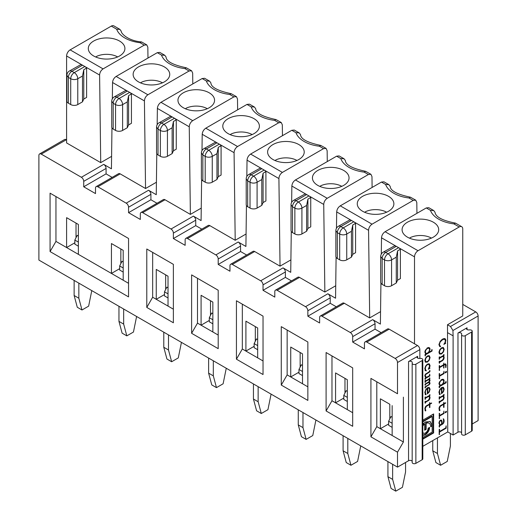 <?xml version="1.0" encoding="UTF-8"?>
<svg xmlns="http://www.w3.org/2000/svg" width="517" height="517" viewBox="0 0 517 517"><rect width="100%" height="100%" fill="white"/><g stroke="black" fill="none" stroke-linecap="round" stroke-linejoin="round"><path stroke-width="0.78" d="M424.67 429.659L425.665 429.084L425.665 423.016A7.503 4.33 -60 0 1 428.683 423.009L429.155 423.281A7.503 4.33 -60 0 1 430.713 426.719L432.173 425.872L431.701 425.601L430.687 426.189M422.809 425.93A7.503 4.33 -60 0 1 424.67 424.134L424.67 430.202L426.137 429.362L425.665 429.084M439.715 346.487L438.965 344.703L440.193 341.272L442.94 338.913L444.362 338.525L445.48 339.055L445.867 340.451L445.079 343.217L445.648 342.965L445.641 343.353L443.838 344.393L444.904 342.732L445.408 340.729L444.73 339.275L442.869 339.488L440.2 341.905L439.424 344.406L439.689 345.505L440.613 346.293L439.851 346.571M443.547 396.927L442.63 396.332L439.605 398.077L439.211 399.202L439.211 396.875L439.54 396.688L439.605 397.547L443.58 395.253L443.974 394.303L444.038 395.518L443.334 395.925L444.187 397.483L443.399 399.725L439.605 402.207L439.211 403.157L439.379 400.998L439.605 401.677L443.379 399.079L443.547 396.927L442.171 396.067L443.075 396.655M465.287 434.836L471.594 431.191L471.594 332.017A2.165 1.247 0 0 0 472.228 331.132A2.165 1.247 0 0 0 469.953 329.885L468.706 329.924A2.165 1.247 180 0 1 466.424 328.676A2.165 1.247 180 0 1 467.058 327.791L457.972 333.038A2.165 1.247 180 0 1 460.33 332.767A2.165 1.247 180 0 1 461.662 333.924A2.165 1.247 180 0 1 461.662 333.988L461.597 334.712A2.165 1.247 0 0 0 461.591 334.777A2.165 1.247 0 0 0 462.928 335.927A2.165 1.247 0 0 0 465.287 335.656L465.287 434.836A2.165 1.247 180 0 1 462.928 435.107A2.165 1.247 180 0 1 461.591 433.95A2.165 1.247 180 0 1 461.597 433.886L461.597 334.842M439.754 394.639L438.965 392.364L439.76 389.572L441.686 387.524L443.45 387.382L444.187 389.133L443.431 391.77L441.466 393.754L441.466 388.177L439.986 389.921L439.424 392.093L440.187 394.238L439.702 394.613M441.822 392.901L441.466 393.178M445.441 364.601L443.58 364.763L443.812 363.076L444.038 364.498L445.77 364.052L446.203 365.273L445.686 367.6L445.441 364.601L444.277 364.349M425.485 402.381L425.426 403.137L425.026 403.073L425.258 401.173L425.485 401.851L428.406 400.164L429.614 397.928L429.427 397.101L428.509 396.507L425.485 398.252L425.09 399.376L425.09 397.056L425.426 396.862L425.485 397.722L429.459 395.434L429.853 394.484L429.918 395.692L429.213 396.1L430.073 397.663L429.278 399.899L425.485 402.381L425.026 402.116M429.213 396.1L428.755 395.835L429.414 396.468L429.595 397.605M443.237 388.028L441.925 387.912L441.925 392.959L443.231 391.35L443.728 389.398L442.623 387.653L441.079 387.95M446.203 382.729L445.751 382.464L445.977 381.236L446.203 382.729L439.605 386.542L439.146 386.277L440.077 385.734L438.965 383.969L439.301 382.354L441.576 379.581L442.875 379.219L443.844 379.73L444.187 380.958L443.082 384.002L441.828 384.713M443.218 379.278L443.709 380.919M428.696 364.246L427.43 364.634L425.898 366.223L425.304 368.401L426.06 370.928L425.446 370.624L424.845 368.615L425.575 366.023L427.423 364.11L429.317 363.89L430.073 365.668L429.44 368.162L429.918 368.149L428.283 369.287L429.614 365.887L428.483 364.117L426.958 364.362M127.311 91.037L116.726 97.151A4.989 2.882 60 0 0 114.231 96.905L125.547 90.565A4.989 2.882 60 0 1 127.311 91.037L129.67 92.394A4.989 2.882 60 0 1 131.434 93.965L128.604 95.593L127.311 101.907L127.311 127.718L122.607 130.433A4.989 2.882 180 0 1 115.55 130.433L115.55 104.621L113.197 103.264L113.197 129.076L115.55 130.433M429.44 368.162L429.097 367.962M439.877 410.22L439.566 410.789L439.172 410.013L439.353 406.866L440.406 405.696L443.58 403.867L443.812 402.316L444.038 403.603L445.777 402.853L444.038 404.132L443.974 407.396L443.58 407.325L443.58 404.391L440.394 406.233L439.424 408.288L439.877 410.22L439.405 409.949L439.243 410.517M444.038 403.603L443.58 403.338M425.588 394.788L424.845 392.545L425.64 389.747L427.565 387.698L429.336 387.563L430.073 389.314L429.31 391.951L427.352 393.928L427.352 388.357L425.866 390.102L425.304 392.267L426.066 394.413L425.607 394.807M427.701 393.075L427.352 393.359M415.868 463.361L422.176 459.723L422.176 360.543L415.868 364.188L415.868 463.361A2.165 1.247 180 0 1 413.51 463.633A2.165 1.247 180 0 1 412.178 462.482L412.178 363.302A2.165 1.247 0 0 1 412.178 363.238L412.243 362.52A2.165 1.247 180 0 0 412.249 362.456A2.165 1.247 180 0 0 410.912 361.299A2.165 1.247 180 0 0 408.553 361.57L417.646 356.323L417.646 358.087M439.592 367.051L439.146 367.309M444.038 365.028L443.806 368.091L443.58 365.293L439.605 367.587L439.146 367.322M443.58 365.293L443.121 365.028M438.952 391.821L439.715 393.967L439.282 394.368M392.157 417.232L390.981 416.547L388.629 421.239L388.629 425.31L392.157 427.352M392.157 423.274L388.629 421.239M422.809 425.116A7.503 4.33 -60 0 1 424.198 423.862L424.67 424.134M405.567 462.469L405.567 471.911L402.42 487.318L395.783 491.15L392.629 479.382L387.924 476.668L391.072 488.436L395.783 491.15M429.459 403.512L429.918 403.777L429.459 404.029L429.692 402.497L429.918 403.777L431.663 403.034L429.918 404.307L429.853 407.57L429.459 407.499L429.459 404.572L426.279 406.407L425.304 408.462L425.756 410.401L425.284 410.123L425.129 410.692M290.903 259.883L280.033 266.158L278.909 178.559C279.09 175.948 280.246 173.899 282.385 172.413L323.564 148.637L326.072 148.398L327.145 150.706L327.287 161.569M439.605 367.587L439.379 370.508L439.211 365.674L439.54 365.487L439.605 367.057L443.58 364.763M425.756 410.401L425.446 410.97L425.058 410.188L425.239 407.041L426.292 405.871L429.459 404.042L429.918 404.307M156.418 182.243L145.548 188.518L144.424 100.918C144.605 98.301 145.768 96.259 147.901 94.773L189.08 70.997L184.905 68.587L186.307 67.792L191.607 70.764M166.054 56.98L164.768 55.274L161.491 55.067L157.317 52.656L116.138 76.432C113.992 77.912 112.796 79.941 112.551 82.513L112.344 98.837M189.08 70.997L191.594 70.758L192.667 73.065L192.802 83.928M302.975 427.624L298.27 424.903L301.417 436.671L306.129 439.392L302.975 427.624L302.975 412.54M298.27 409.826L298.27 424.903M440.452 424.864L441.499 424.263L441.686 422.421L441.234 420.799L440.439 420.748L439.715 421.555L439.424 422.861L439.67 424.056L440.452 424.864L439.198 423.778L438.952 422.589M428.987 378.98L430.073 380.279L429.304 381.992L430.073 383.045L429.737 384.183L425.485 387.104L425.026 386.839L428.774 384.674L429.614 383.343L428.651 382.49L425.485 384.312L425.026 384.053L428.742 381.908L429.614 380.564L428.651 379.698L425.485 381.527L425.09 382.477L425.09 380.506L425.426 380.312L425.485 380.997L429.459 378.702L429.692 377.759L429.918 378.967L429.491 379.271M443.806 411.144L444.038 413.484L439.605 416.036L439.379 418.68L439.211 413.316L439.605 413.354L439.605 415.506L443.58 413.219L443.941 411.118M439.153 434.5L439.211 429.265L439.605 429.304L439.605 431.462L445.751 427.914L446.139 425.834L446.203 428.179L439.605 431.986L439.211 434.635M439.605 375.633L443.58 373.339L443.974 371.264L444.038 373.604L439.605 376.163L439.379 378.799L439.146 373.746L439.605 373.481L439.605 375.633L439.146 375.368M424.832 408.191L425.284 410.123M425.485 387.104L425.09 388.054L425.026 386.839M218.258 147.358L216.966 153.665L212.261 156.386L212.261 182.197A4.989 2.882 180 0 1 205.204 182.197L205.204 156.386L202.851 155.029L202.851 180.84A4.989 2.882 180 0 1 201.384 178.798L201.384 152.987L202.851 155.029A4.989 2.882 120 0 1 206.38 148.915L208.732 150.273A4.989 2.882 60 0 1 212.261 156.386C209.908 157.498 207.556 157.498 205.204 156.386A4.989 2.882 -60 0 1 208.732 150.273L219.318 144.159A4.989 2.882 60 0 1 221.089 145.723L218.258 147.358L218.258 176.698L221.089 175.063L221.089 145.723M352.743 224.998L351.45 231.306L346.739 234.027C344.387 235.138 342.034 235.138 339.682 234.027A4.989 2.882 -60 0 1 343.21 227.913A4.989 2.882 60 0 1 346.739 234.027L346.739 259.838A4.989 2.882 180 0 1 339.682 259.838L339.682 234.027L337.33 232.669L337.33 258.481A4.989 2.882 180 0 1 335.869 256.438L335.869 230.627L337.33 232.669A4.989 2.882 120 0 1 340.858 226.556L343.21 227.913L353.802 221.799A4.989 2.882 60 0 1 355.567 223.363L352.743 224.998L352.743 254.338L355.567 252.703L355.567 223.363M429.116 388.202L427.811 388.093L427.811 393.14L429.11 391.524L429.614 389.572L429.116 388.202L427.339 387.821M445.227 372.919L445.227 372.104L446.449 371.4L446.449 372.214L445.227 372.919M351.45 231.306L351.45 257.123L352.743 254.338M441.324 385.003L440.064 385.727M382.153 284.363L384.512 285.72L384.512 259.909L382.153 258.552L382.153 284.363A4.989 2.882 180 0 1 380.693 282.321L380.693 256.51L382.153 258.552A4.989 2.882 120 0 1 385.688 252.438L388.041 253.795A4.989 2.882 60 0 1 391.569 259.902C389.217 261.02 386.865 261.02 384.512 259.909A4.989 2.882 -60 0 1 388.041 253.795L398.626 247.682A4.989 2.882 60 0 1 400.391 249.246L400.391 278.585L397.567 280.22L397.567 250.874L396.274 257.188L391.569 259.902L391.569 285.72A4.989 2.882 180 0 1 384.512 285.72M391.569 285.72L396.274 282.999L397.567 280.22M257.091 208.08L261.796 205.359L263.088 202.574L265.912 200.945L265.912 171.605L263.088 173.234L261.796 179.548L257.091 182.262C254.732 183.38 252.38 183.38 250.028 182.268L247.675 180.905L247.675 206.716L250.028 208.08L250.028 182.268A4.989 2.882 -60 0 1 253.556 176.155A4.989 2.882 60 0 1 257.091 182.262L257.091 208.08A4.989 2.882 180 0 1 250.028 208.08M247.675 206.716A4.989 2.882 180 0 1 246.215 204.68L246.215 178.869L247.675 180.905A4.989 2.882 120 0 1 251.204 174.791L253.556 176.155L264.148 170.041A4.989 2.882 60 0 1 265.912 171.605M443.722 419.022L444.187 421.032L443.748 422.912L442.746 424.069L439.605 425.885L439.379 427.113L439.146 425.62L439.818 425.233L438.965 423.164L439.392 421.374L440.439 420.218L441.634 420.256L442.145 422.105L441.97 423.985L443.437 422.719L443.573 419.041M443.25 418.751L443.715 420.98M429.427 397.101L428.955 396.83M257.679 327.972L245.911 321.18L257.679 327.972L257.679 357.861L242.324 348.994L242.324 304.164L236.437 300.765L236.437 359.186L242.324 348.994M263.03 284.873L263.03 290.302L285.384 277.396L285.384 271.961L263.03 284.873A3.328 1.919 -120 0 0 260.678 280.796L283.032 267.89A3.328 1.919 60 0 1 285.384 271.961M427.456 353.15L428.987 351.56L429.614 349.524L428.987 348.206L427.456 348.38L425.93 349.97L425.304 352.012L425.93 353.324L427.456 353.15M424.832 368.13L425.039 369.325L426.17 370.405M426.15 370.398L424.974 370.353M444.038 355.644L443.58 355.379L443.806 354.436L444.038 355.644L442.875 355.786L443.534 356.413L443.709 357.557M425.485 398.252L425.026 397.987M50.071 251.585L128.552 296.894L128.552 238.479L50.071 193.171L50.071 251.585L55.952 241.4L55.952 196.563L50.071 193.171M146.783 307.421L173.376 322.776L173.376 264.355L146.783 249.007L146.783 307.421L152.67 297.236L152.67 252.399L146.783 249.007M191.613 333.303L218.2 348.658L218.2 290.237L191.613 274.889L191.613 333.303L197.494 323.112L218.2 335.068M236.437 359.186L263.03 374.534L263.03 316.12L236.437 300.765M281.267 385.068L307.854 400.416L307.854 341.996L281.267 326.647L281.267 385.068L287.148 374.877L287.148 330.046L281.267 326.647M326.091 410.944L352.684 426.299L352.684 367.878L326.091 352.529L326.091 410.944L331.979 400.759L331.979 355.922L326.091 352.529M66.603 139.596L41.25 154.111A3.328 1.919 -120 0 0 39.583 153.943A3.328 1.919 -120 0 0 38.898 155.468L38.898 260.077L397.508 467.122L397.508 452.181L370.922 436.826L376.803 426.635L376.803 381.804L370.922 378.405L370.922 436.826M397.508 362.514A3.328 1.919 -120 0 0 395.156 358.436L417.51 345.53A3.328 1.919 -120 0 1 419.862 349.608L397.508 362.514L397.508 393.76L370.922 378.405M366.805 342.067A3.328 1.919 -120 0 0 365.138 341.899L387.492 328.993A3.328 1.919 60 0 1 389.159 329.161L366.805 342.067L395.156 358.436M365.138 341.899A3.328 1.919 -120 0 0 364.446 343.424L364.446 348.859L352.684 342.067L375.038 329.161L381.119 332.67M352.684 336.632A3.328 1.919 -120 0 0 350.332 332.554L372.686 319.648A3.328 1.919 60 0 1 375.038 323.726L352.684 336.632L352.684 342.067M380.551 311.641L369.687 317.916L344.328 303.279L321.975 316.184L350.332 332.554M321.975 316.184A3.328 1.919 -120 0 0 320.314 316.023A3.328 1.919 -120 0 0 319.622 317.541L319.622 322.976L307.854 316.184L330.208 303.279L336.296 306.794M336.095 257.304L335.565 298.219L327.856 293.772A3.328 1.919 60 0 1 330.208 297.844L307.854 310.749L307.854 316.184M307.854 310.749A3.328 1.919 -120 0 0 305.502 306.678L327.856 293.772M335.727 285.759L324.857 292.034L299.505 277.396L277.151 290.302L305.502 306.678M277.151 290.302A3.328 1.919 -120 0 0 275.483 290.14A3.328 1.919 -120 0 0 274.798 291.666L274.798 297.101L263.03 290.302M280.033 266.158L254.674 251.52L232.32 264.426L260.678 280.796M232.32 264.426A3.328 1.919 -120 0 0 230.66 264.258A3.328 1.919 -120 0 0 229.968 265.783L229.968 271.218L218.2 264.426L240.56 251.52L240.56 246.086L218.2 258.991L218.2 264.426M218.2 258.991A3.328 1.919 -120 0 0 215.847 254.913L238.201 242.008A3.328 1.919 60 0 1 240.56 246.086M187.497 238.544A3.328 1.919 -120 0 0 185.829 238.376L208.183 225.47A3.328 1.919 60 0 1 209.85 225.638L187.497 238.544L215.847 254.913M185.829 238.376A3.328 1.919 -120 0 0 185.144 239.901L185.144 245.336L173.376 238.544L195.73 225.638L201.817 229.147M201.617 179.664L201.087 220.578L193.377 216.125A3.328 1.919 60 0 1 195.73 220.203L173.376 233.109L173.376 238.544M173.376 233.109A3.328 1.919 -120 0 0 171.024 229.031L193.377 216.125M201.249 208.118L190.379 214.393L165.02 199.756L142.666 212.661L171.024 229.031M142.666 212.661A3.328 1.919 -120 0 0 141.005 212.5A3.328 1.919 -120 0 0 140.314 214.019L140.314 219.454L128.552 212.661L150.906 199.756L150.906 194.321L128.552 207.227L128.552 212.661M128.552 207.227A3.328 1.919 -120 0 0 126.193 203.155L148.553 190.25A3.328 1.919 60 0 1 150.906 194.321M145.548 188.518L120.196 173.874L97.842 186.786L126.193 203.155M97.842 186.786A3.328 1.919 -120 0 0 96.175 186.618A3.328 1.919 -120 0 0 95.49 188.143L95.49 193.578L83.722 186.786L106.075 173.874L112.163 177.389M111.963 127.906L111.433 168.813L103.723 164.367A3.328 1.919 60 0 1 106.075 168.445L83.722 181.351L83.722 186.786M83.722 181.351A3.328 1.919 -120 0 0 81.369 177.273L103.723 164.367M41.25 154.111L81.369 177.273M425.485 384.312L425.09 385.262L425.026 384.053M443.567 364.776L443.567 365.286M226.265 368.253L223.111 383.795L216.474 387.627L213.321 375.859L208.616 373.145L211.77 384.913L216.474 387.627M441.163 419.985L441.667 422.014M424.832 375.336L426.37 377.416L429.459 375.633L429.692 374.127L429.918 375.898L425.485 378.457L425.09 379.407L425.026 378.192L425.711 377.798L424.845 375.904L425.226 374.482L429.459 371.503L429.853 370.275L429.918 371.768L425.601 374.599L425.304 375.607L426.37 377.416L425.698 377.791M369.687 317.916L368.563 230.317C368.744 227.706 369.901 225.658 372.04 224.178L413.219 200.402L415.726 200.163L416.799 202.47L416.941 213.334M413.219 200.402L409.037 197.992L410.44 197.197L415.739 200.169M386.626 212.216A15.807 9.125 180 0 0 365.79 211.569L364.647 212.28M361.183 197.261A18.302 10.566 180 0 1 382.386 193.991A18.302 10.566 180 0 1 393.786 204.816A18.302 10.566 180 0 1 388.513 211.266A18.302 10.566 180 0 1 369.39 213.741A18.302 10.566 180 0 1 357.35 204.816A18.302 10.566 180 0 1 361.183 197.261M341.795 186.34A15.807 9.125 180 0 0 320.967 185.687L319.823 186.398M316.359 171.379A18.302 10.566 180 0 1 337.556 168.109A18.302 10.566 180 0 1 348.956 178.934A18.302 10.566 180 0 1 343.682 185.39A18.302 10.566 180 0 1 324.56 187.865A18.302 10.566 180 0 1 312.52 178.934A18.302 10.566 180 0 1 316.359 171.379M291.039 204.751L292.506 206.787L292.506 232.598A4.989 2.882 180 0 1 291.039 230.563L291.039 204.751A4.989 4.989 0 0 1 293.533 200.428A4.989 2.882 60 0 1 296.034 200.674A4.989 2.882 120 0 0 292.506 206.787L294.858 208.144A4.989 2.882 -60 0 1 298.387 202.031A4.989 2.882 60 0 1 301.915 208.144C299.563 209.262 297.21 209.262 294.858 208.144L294.858 233.955A4.989 2.882 180 0 0 301.915 233.955L306.62 231.241L306.62 205.43L301.915 208.144L301.915 233.955M439.605 386.542L439.211 387.769L439.146 386.277M293.533 200.428L304.856 194.088A4.989 2.882 60 0 1 306.62 194.56L308.972 195.917A4.989 2.882 60 0 1 310.736 197.488L307.912 199.116L306.62 205.43M427.456 355.935L429.304 355.767L430.073 357.499L429.304 360.11L427.456 362.074L425.607 362.243L424.845 360.517L425.614 357.893L427.456 355.935M443.101 348.174L441.576 348.316L440.057 349.931L439.424 352.096L440.07 353.538L441.576 353.395L443.101 351.773L443.728 349.608L443.101 348.174L441.104 348.038M424.832 391.996L425.594 394.141L425.161 394.549M360.743 445.893L357.59 461.435L350.953 465.268L347.799 453.506L343.094 450.785L346.248 462.553L350.953 465.268M447.748 332.761L453.105 335.85L453.105 435.03L447.748 431.934L447.502 324.754L462.747 315.945L462.747 228.999A4.989 2.882 -60 0 0 461.713 226.711L455.587 223.176L453.868 223.867A29.947 17.294 180 0 1 430.454 210.354L426.279 207.937L385.1 231.713C382.955 233.193 381.759 235.222 381.514 237.801L381.3 254.125M111.594 156.36L100.725 162.635L66.603 142.938L66.603 55.985A4.989 2.882 -60 0 1 70.131 49.871L111.31 26.096A4.989 2.882 -60 0 1 113.811 25.85L119.938 29.391L121.146 31.104M172.142 116.92L161.55 123.033A4.989 2.882 60 0 0 159.055 122.787L170.377 116.448A4.989 2.882 60 0 1 172.142 116.92L174.494 118.277A4.989 2.882 60 0 1 176.258 119.841L173.434 121.476L172.142 127.783L167.437 130.504C165.078 131.615 162.726 131.622 160.373 130.504L158.021 129.147L158.021 154.958L160.373 156.315L160.373 130.504A4.989 2.882 -60 0 1 163.902 124.39A4.989 2.882 60 0 1 167.437 130.504L167.437 156.315A4.989 2.882 180 0 1 160.373 156.315M429.95 421.361L432.173 425.678L432.173 416.456L431.701 416.185L422.809 421.316M432.173 416.456L422.809 421.859M207.317 108.699A15.807 9.125 180 0 0 186.482 108.047L185.345 108.757M181.881 93.739A18.302 10.566 180 0 1 203.078 90.469A18.302 10.566 180 0 1 214.477 101.293A18.302 10.566 180 0 1 209.204 107.749A18.302 10.566 180 0 1 190.082 110.218A18.302 10.566 180 0 1 178.042 101.293A18.302 10.566 180 0 1 181.881 93.739M307.854 341.996L287.148 330.046M443.334 356.051L444.006 356.685L443.961 358.869L442.591 360.608L439.605 362.333L439.379 363.277L439.211 361.305L439.54 361.112L439.605 361.803L442.526 360.116L443.728 357.874L443.547 357.053L442.63 356.459L439.605 358.203L439.211 359.328L439.211 357.001L439.54 356.814L439.605 357.674L443.58 355.379M400.391 249.246L397.567 250.874M429.737 384.183L429.414 384.002M190.379 214.393L189.254 126.794C189.435 124.183 190.592 122.135 192.731 120.655L233.91 96.879L236.424 96.64L237.49 98.947L237.633 109.811M123.195 250.331L111.433 243.539L123.195 250.331L123.195 280.22L55.952 241.4M429.459 404.572L429 404.307M324.857 292.034L323.732 204.441C323.913 201.824 325.077 199.775 327.209 198.295L368.388 174.52L364.214 172.109L365.609 171.314L370.915 174.287L371.975 176.588L372.111 187.451M365.609 171.314C352.329 168.516 345.576 164.917 345.356 160.503L344.076 158.79L340.8 158.59L336.625 156.179L295.446 179.955C293.301 181.435 292.105 183.464 291.859 186.036L291.646 202.36M368.388 174.52L370.902 174.281M343.799 398.071L335.565 402.827L335.565 372.938L347.327 379.73L347.327 409.619L331.979 400.759M347.327 391.35L346.151 390.671L343.799 395.356L343.799 399.434L347.327 401.47M445.079 343.217L444.749 343.029M164.374 81.867A18.302 10.566 180 0 1 145.251 84.342A18.302 10.566 180 0 1 133.218 75.411A18.302 10.566 180 0 1 137.05 67.856A18.302 10.566 180 0 1 158.254 64.586A18.302 10.566 180 0 1 169.654 75.411A18.302 10.566 180 0 1 164.374 81.867M425.362 353.699L425.963 354.009L424.845 352.245L425.187 350.629L427.456 347.857L428.755 347.495L429.73 348.006L430.073 349.233L428.961 352.277L431.63 350.739L432.025 349.505L432.089 351.004L425.485 354.817L425.258 356.039L425.026 354.552L425.963 354.009L425.581 353.854M428.981 356.329L427.456 356.465L425.937 358.081L425.304 360.246L425.937 361.68L427.456 361.545L428.981 359.922L429.614 357.764L428.968 356.316L426.984 356.194M439.592 401.67L439.146 401.929L439.605 402.207M441.925 392.959L441.466 392.694M441.925 387.912L441.479 387.653M255.32 341.252L255.32 326.615M257.679 339.585L256.503 338.906L254.144 343.598L254.144 347.67L257.679 349.712M425.472 401.845L425.026 402.103M254.144 346.312L245.911 351.069L245.911 321.18M438.952 383.465L440.025 385.036L441.576 384.874L443.108 383.284L443.728 381.249L443.108 379.924L441.576 380.105L440.051 381.695L439.424 383.737L440.051 385.049M442.675 379.678L441.104 379.833M249.452 104.163L246.971 104.421L205.792 128.19C203.646 129.67 202.451 131.699 202.205 134.278L201.998 150.602M173.376 264.355L152.67 252.399M263.03 316.12L242.324 304.164M263.03 360.95L257.679 357.861M441.499 424.244L441.957 423.979L441.589 423.766M128.552 283.31L123.195 280.22M216.966 142.802L206.38 148.915A4.989 2.882 60 0 0 203.885 148.663L215.201 142.33A4.989 2.882 60 0 1 216.966 142.802L219.318 144.159M209.85 225.638L235.203 240.276L234.078 152.677C234.259 150.066 235.422 148.017 237.555 146.531L278.734 122.762L281.248 122.523L282.321 124.83L282.456 135.693M195.73 220.203L195.73 225.638M428.845 363.619L429.595 365.545M271.089 394.135L267.935 409.677L261.298 413.51L258.145 401.741L253.44 399.027L256.594 410.789L261.298 413.51M427.165 361.693L425.142 361.971M439.734 349.744L441.576 347.786L443.424 347.611L444.187 349.35L443.424 351.961L441.576 353.925L439.728 354.093L438.965 352.368L439.734 349.744L440.057 349.931M181.435 342.37L178.281 357.913L171.644 361.745L168.49 349.983L163.786 347.262L166.939 359.031L171.644 361.745M428.832 355.496L429.595 357.434M352.684 367.878L331.979 355.922M352.684 412.715L347.327 409.619M233.91 96.879L229.735 94.469L231.131 93.674L236.431 96.647M159.055 122.787A4.989 4.989 0 0 0 156.561 127.104L158.021 129.147A4.989 2.882 120 0 1 161.55 123.033L163.902 124.39L174.494 118.277M425.465 361.409L425.95 361.693L424.832 359.974M231.131 93.674C217.851 90.876 211.098 87.27 210.878 82.862L209.592 81.15L206.322 80.949L202.141 78.539L160.961 102.314C158.822 103.794 157.627 105.817 157.381 108.396L157.168 124.72M204.622 78.28L202.141 78.539M339.107 155.921L336.625 156.179M291.271 231.429L290.735 272.336L283.032 267.89M278.734 122.762L274.559 120.345L275.962 119.55L281.261 122.529M255.708 108.744L254.422 107.032L251.146 106.832L246.971 104.421M429.446 404.048L429.446 404.565M173.376 309.192L168.025 306.096L168.025 276.214L156.257 269.415L156.257 299.304L152.67 297.236M446.449 411.273L446.449 412.088L445.227 412.792L445.227 411.978L446.449 411.273M443.547 357.053L443.075 356.782M429.446 380.079L428.192 379.433M429.42 382.813L428.192 382.225M439.728 345.705L440.613 346.293L439.534 346.377M445.092 338.706L445.396 340.406M445.163 339.682L444.258 339.003L442.397 339.217M428.755 347.495L429.73 348.006L429.259 347.734L429.595 349.201M442.875 379.219L443.373 379.459M442.752 383.814L445.751 382.464M422.809 439.185L433.634 432.936L433.634 413.923L422.809 420.172M422.809 446.333L447.748 431.934M381.514 237.801L414.511 256.846A4.989 2.882 -60 0 1 418.04 250.732L459.219 226.963A4.989 2.882 -60 0 1 461.713 226.711M414.511 256.846L414.511 343.799L389.159 329.161M424.832 351.741L425.93 353.324M428.974 378.974L429.601 380.008L429.407 380.855M446.203 428.179L445.751 427.914M438.952 344.135L439.217 345.233L440.141 346.022M429.375 368.117L428.574 368.653M159.798 52.398L157.317 52.656M162.487 82.817A15.807 9.125 180 0 0 141.658 82.164L140.514 82.875M114.231 96.905A4.989 4.989 0 0 0 111.73 101.229L113.197 103.264A4.989 2.882 120 0 1 116.726 97.151L119.078 98.508A4.989 2.882 60 0 1 122.607 104.621L122.607 130.433M147.978 58.046L147.836 47.183L146.77 44.876L144.256 45.115L103.077 68.89C100.938 70.377 99.781 72.425 99.6 75.036L100.725 162.635M146.776 44.882L141.509 41.916L140.081 42.704L144.256 45.115M396.274 246.325L385.688 252.438A4.989 2.882 60 0 0 383.187 252.186L394.51 245.846A4.989 2.882 60 0 1 396.274 246.325L398.626 247.682M91.78 290.612L88.627 306.154L81.99 309.987L78.843 298.219L74.131 295.504L77.285 307.266L81.99 309.987M136.611 316.494L133.457 332.037L126.82 335.869L123.666 324.101L118.962 321.387L122.115 333.148L126.82 335.869M307.854 386.832L302.503 383.743L302.503 353.854L290.735 347.062L290.735 376.951L287.148 374.877M302.503 365.467L301.327 364.789L298.975 369.474L298.975 373.552L302.503 375.588M432.089 351.004L431.63 350.739M433.634 432.936L433.162 432.664L433.162 414.195M156.787 153.782L156.257 194.696L148.553 190.25M235.203 240.276L246.073 234.001M246.441 205.546L245.911 246.46L238.201 242.008M372.686 319.648L380.389 324.101L380.926 283.187M447.502 324.754L450.501 326.486L475.75 311.906A3.328 1.919 60 0 1 478.102 315.984L478.102 420.592L472.228 423.985M462.747 304.403L475.75 311.906M425.485 380.997L425.032 380.738M427.708 352.988L428.948 352.271L428.632 352.09M439.605 401.677L439.153 401.412M127.311 127.718L128.604 124.933L131.434 123.305L131.434 93.965M113.197 129.076A4.989 2.882 180 0 1 111.73 127.04L111.73 101.229M428.864 387.291L429.595 389.243M439.592 431.449L439.146 431.708M439.967 420.47L441.234 420.799M440.439 424.858L439.805 425.226M439.592 397.541L439.146 397.799L439.605 398.077M443.334 395.925L442.875 395.66L443.534 396.293L443.709 397.431M347.799 438.422L347.799 453.506M335.565 372.938L344.975 378.373L344.975 393.01M351.45 220.442L340.858 226.556A4.989 2.882 60 0 0 338.364 226.31L349.686 219.971A4.989 2.882 60 0 1 351.45 220.442L353.802 221.799M315.913 420.017L312.766 435.56L306.129 439.392M444.038 395.518L443.58 395.253M96.175 186.618L118.529 173.712A3.328 1.919 60 0 1 120.196 173.874M442.953 347.34L443.715 349.279M439.586 353.26L440.07 353.538L438.952 351.825M441.285 353.544L439.256 353.822M444.698 339.411L444.258 339.003L444.698 339.411M445.176 343.081L444.161 343.734M443.58 404.391L443.121 404.132M351.45 257.123L346.739 259.838M337.33 258.481L339.682 259.838M443.961 358.869L443.612 358.669M387.924 461.584L387.924 476.668M437.453 453.506L432.748 450.785L435.902 462.553L440.607 465.268L437.453 453.506L437.453 437.88M432.748 450.785L432.748 440.594M445.299 363.781L445.732 365.235M74.842 242.79L66.603 247.546L66.603 217.657L76.018 223.092L76.018 237.73M422.809 432.748A3.884 2.242 120 0 0 422.99 432.871L423.462 433.143A3.884 2.242 120 0 0 426.454 432.102A3.884 2.242 120 0 0 428.147 428.199L429.614 427.352A5.952 3.438 -60 0 1 427.249 433.084A5.952 3.438 -60 0 1 422.809 435.107M429.116 427.637A5.952 3.438 -60 0 1 422.809 434.933M429.918 395.692L429.459 395.434M389.805 404.255L380.389 398.82L389.805 404.255L389.805 418.893M438.952 408.016L439.405 409.949M450.397 433.466L450.397 446.029L447.244 461.435L440.607 465.268M213.321 360.782L213.321 375.859M66.906 75.346L66.906 101.158A4.989 2.882 0 0 0 68.367 103.193L68.367 77.388A4.989 2.882 -60 0 1 71.895 71.275A4.989 2.882 -120 0 0 69.401 71.023A4.989 4.989 0 0 0 66.906 75.346L68.367 77.388L70.719 78.746L70.719 104.557A4.989 2.882 0 0 0 77.783 104.557L77.783 78.739C75.43 79.857 73.071 79.857 70.719 78.746A4.989 2.882 120 0 1 74.254 72.632L71.895 71.275L82.487 65.161A4.989 2.882 -120 0 0 80.723 64.683L69.401 71.023M111.31 26.096L116.668 29.191L119.938 29.391M168.025 287.827L166.849 287.148L164.49 291.834L164.49 295.911L168.025 297.947M168.025 293.869L164.49 291.834M428.561 347.954L426.984 348.109M428.541 347.941L429.007 348.212L428.541 347.941M427.21 353.279L425.95 354.003M422.809 437.498L432.173 432.096L432.173 425.872M417.51 345.53L414.511 343.799M218.2 290.237L191.613 274.889M197.494 278.282L197.494 323.112M443.961 398.749L443.612 398.549M410.44 197.197C397.159 194.398 390.406 190.792 390.186 186.385L388.9 184.672L385.63 184.472L381.449 182.062L340.27 205.837C338.131 207.317 336.935 209.34 336.69 211.918L336.477 228.243M383.931 181.803L381.449 182.062M261.796 168.678L251.204 174.791A4.989 2.882 60 0 0 248.709 174.546L260.032 168.206A4.989 2.882 60 0 1 261.796 168.678L264.148 170.041M323.564 148.637L319.39 146.227L320.786 145.432L326.085 148.405M320.786 145.432C307.505 142.634 300.752 139.034 300.532 134.627L299.246 132.914L295.976 132.707L291.795 130.297L250.616 154.072C248.477 155.552 247.281 157.582 247.036 160.154L246.822 176.484M296.971 160.457A15.807 9.125 180 0 0 276.136 159.811L274.999 160.516M271.535 145.497A18.302 10.566 180 0 1 292.732 142.227A18.302 10.566 180 0 1 304.132 153.051A18.302 10.566 180 0 1 298.858 159.507A18.302 10.566 180 0 1 279.736 161.983A18.302 10.566 180 0 1 267.696 153.051A18.302 10.566 180 0 1 271.535 145.497M455.264 223.073C442.397 220.559 435.644 216.959 435.01 212.267L433.731 210.555L430.454 210.354M433.731 210.555L428.748 207.679L426.279 207.937M201.087 295.297L212.849 302.09L201.087 295.297L201.087 325.187L209.32 320.43M210.497 315.37L210.497 300.732M216.966 153.665L216.966 179.477L212.261 182.197M439.605 425.885L439.146 425.62M446.449 372.214L445.977 371.943L445.227 372.376M425.472 380.99L425.026 381.249L425.485 381.527M443.58 364.75L444.025 364.491L443.58 364.239M429.918 378.967L429.459 378.702M427.352 388.357L426.958 388.125M263.088 202.574L263.088 173.234M291.472 280.912L285.384 277.396M422.809 438.642L433.162 432.664M439.592 361.797L439.146 362.055L439.605 362.333M429.407 382.128L429.575 383.091M397.508 393.76L376.803 381.804M294.276 130.045L291.795 130.297M375.038 323.726L375.038 329.161M128.604 124.933L128.604 95.593M320.314 316.023L342.668 303.117A3.328 1.919 60 0 1 344.328 303.279M330.208 297.844L330.208 303.279M429.918 371.768L429.459 371.503M117.663 56.935A15.807 9.125 180 0 0 96.828 56.288L95.69 56.993M92.226 41.98A18.302 10.566 180 0 1 119.55 41.043A18.302 10.566 180 0 1 124.823 49.535A18.302 10.566 180 0 1 106.605 59.08A18.302 10.566 180 0 1 88.388 49.535A18.302 10.566 180 0 1 92.226 41.98M409.477 238.156L410.614 237.452A15.807 9.125 180 0 1 431.449 238.098M406.013 223.144A18.302 10.566 180 0 1 433.336 222.207A18.302 10.566 180 0 1 438.61 230.698A18.302 10.566 180 0 1 420.392 240.243A18.302 10.566 180 0 1 402.174 230.698A18.302 10.566 180 0 1 406.013 223.144M428.981 379.808L428.179 379.426M392.157 405.612L392.157 435.501L380.389 428.709L380.389 398.82M347.327 397.392L343.799 395.356M343.094 435.708L343.094 450.785M439.605 397.547L439.146 397.282M163.786 332.185L163.786 347.262M427.339 387.84L427.339 388.351M39.583 153.943L64.806 139.383L66.499 139.532M412.178 462.482A2.165 1.247 180 0 1 412.178 462.418L412.178 363.367M412.178 363.302A2.165 1.247 0 0 0 413.51 364.459A2.165 1.247 0 0 0 415.868 364.188M168.49 334.9L168.49 349.983M392.629 464.305L392.629 479.382M253.44 383.944L253.44 399.027M258.145 386.664L258.145 401.741M208.616 358.068L208.616 373.145M118.962 306.303L118.962 321.387M123.666 309.017L123.666 324.101M77.783 104.557L82.487 101.836L83.78 99.051L86.604 97.422L86.604 68.082A4.989 2.882 -120 0 0 84.84 66.519L82.487 65.161M70.719 104.557L68.367 103.193M83.78 99.051L83.78 69.711L86.604 68.082M396.274 282.999L396.274 257.188M292.506 232.598L294.858 233.955M306.62 231.241L307.912 228.456L307.912 199.116M261.796 205.359L261.796 179.548M202.851 180.84L205.204 182.197M216.966 179.477L218.258 176.698M254.028 133.625A18.302 10.566 180 0 1 234.905 136.1A18.302 10.566 180 0 1 222.872 127.176A18.302 10.566 180 0 1 226.704 119.621A18.302 10.566 180 0 1 247.908 116.351A18.302 10.566 180 0 1 259.308 127.176A18.302 10.566 180 0 1 254.028 133.625M172.142 127.783L172.142 153.601L167.437 156.315M478.102 315.984L452.937 330.512L450.501 326.486M307.912 228.456L310.736 226.827L310.736 197.488M172.142 153.601L173.434 150.815L176.258 149.18L176.258 119.841M158.021 154.958A4.989 2.882 180 0 1 156.561 152.922L156.561 127.104M173.434 150.815L173.434 121.476M141.005 212.5L163.359 199.594A3.328 1.919 60 0 1 165.02 199.756M156.987 203.271L150.906 199.756M275.483 290.14L297.837 277.235A3.328 1.919 60 0 1 299.505 277.396M82.487 101.836L82.487 76.025L83.78 69.711M252.141 134.575A15.807 9.125 180 0 0 231.312 133.929L230.168 134.633M444.025 403.596L443.58 403.848M444.038 404.132L443.58 403.867M425.485 401.851L425.032 401.593M439.592 357.667L439.146 357.926L439.605 358.203M428.948 382.541L428.179 382.218L428.948 382.541M442.985 387.11L443.715 389.062M439.605 416.036L439.146 415.771L439.592 415.5M425.485 354.817L425.026 354.552M444.038 413.484L443.58 413.219M445.977 411.545L445.227 412.249M446.449 412.088L445.977 411.816M439.605 361.803L439.153 361.538M439.592 375.626L439.146 375.885L439.605 376.163M444.038 373.604L443.58 373.339M427.811 388.093L427.359 387.828M425.485 378.457L425.026 378.192M443.567 403.874L443.567 404.384M427.811 393.14L427.352 392.875M439.605 415.506L439.146 415.248M439.605 431.462L439.146 431.197M439.605 431.986L439.146 431.727M74.131 280.421L74.131 295.504M230.66 264.258L253.013 251.352A3.328 1.919 60 0 1 254.674 251.52M246.641 255.03L240.56 251.52M78.371 236.069L77.195 235.384L74.842 240.075L74.842 244.147L78.371 246.189M78.371 242.111L74.842 240.075M76.018 223.092L78.371 224.449L78.371 254.338M425.485 397.722L425.026 397.457M425.472 397.715L425.026 397.974M429.84 398.924L429.491 398.723M439.605 357.674L439.146 357.409M123.195 261.945L122.018 261.266L119.666 265.951L119.666 270.029L123.195 272.065M123.195 267.993L119.666 265.951M212.849 313.709L211.673 313.031L209.32 317.716L209.32 321.794L212.849 323.829M212.849 319.752L209.32 317.716M257.679 345.634L254.144 343.598M302.503 371.516L298.975 369.474M120.842 263.612L120.842 248.974M168.025 276.214L165.673 274.85L165.673 289.488M156.257 269.415L165.673 274.85M164.49 294.554L156.257 299.304L168.025 306.096M212.849 302.09L212.849 331.979M302.503 353.854L300.151 352.497L300.151 367.135M290.735 347.062L300.151 352.497M298.975 372.195L290.735 376.951L302.503 383.743M347.327 379.73L344.975 378.373M111.433 243.539L111.433 273.428L119.666 268.672M376.803 426.635L380.389 428.709L388.629 423.953M422.176 360.543A2.165 1.247 0 0 0 422.809 359.664A2.165 1.247 0 0 0 420.534 358.417L419.287 358.455A2.165 1.247 180 0 1 417.012 357.208A2.165 1.247 180 0 1 417.646 356.323M471.594 332.017L465.287 335.656M419.862 349.608L419.862 358.436M403.396 397.153L403.396 441.99L397.508 452.181M412.178 461.313A2.165 1.247 0 0 0 410.647 460.421A2.165 1.247 0 0 0 408.553 460.744L397.508 467.122M452.937 330.512L453.105 335.85M461.591 432.781A2.165 1.247 0 0 0 460.065 431.895A2.165 1.247 0 0 0 457.972 432.218L453.105 435.03M403.396 441.99L392.157 435.501M426.137 429.362L426.137 423.287L425.665 423.016M426.137 423.287A7.503 4.33 -60 0 1 429.155 423.281M432.173 425.678L430.189 421.491L425.491 421.917L422.809 424.056M422.809 359.664L422.809 458.837A2.165 1.247 180 0 1 422.176 459.723M472.228 331.132L472.228 430.306A2.165 1.247 180 0 1 471.594 431.191M422.809 432.322A3.884 2.242 120 0 0 423.462 433.143M78.843 283.142L78.843 298.219M106.075 168.445L106.075 173.874M78.371 224.449L66.603 217.657M128.552 238.479L55.952 196.563M439.605 367.057L439.146 366.792M429.918 375.898L429.459 375.633M467.058 327.791L467.058 329.562M443.431 391.77L443.101 391.582M445.357 364.55L444.975 364.33M444.749 364.621L444.29 364.356M429.886 396.739L429.414 396.468M430.073 397.663L429.601 397.392M444.187 380.958L443.722 380.686M427.43 364.634L426.997 364.382M127.311 101.907L122.607 104.621C120.254 105.739 117.902 105.739 115.55 104.621A4.989 2.882 -60 0 1 119.078 98.508L129.67 92.394M429.31 391.951L428.987 391.757M429.847 368.388L429.453 368.156M440.096 394.07L439.624 393.799M440.187 394.238L439.715 393.967M439.948 410.395L439.476 410.123M425.827 410.569L425.355 410.298M184.905 68.587A29.947 17.294 180 0 1 161.491 55.067M439.424 422.861L438.998 422.622M439.67 424.056L439.198 423.778M425.304 408.462L424.884 408.223M425.439 409.58L424.974 409.309M425.485 387.524L425.026 387.259M425.426 387.86L425.026 387.634M443.954 419.63L443.483 419.352M425.51 369.597L425.039 369.325M425.485 398.853L425.026 398.588M425.485 384.738L425.026 384.474M444.038 367.606L443.58 367.341M439.54 378.618L439.146 378.386M442.145 422.105L441.673 421.833M442.1 422.951L441.68 422.712M425.756 410.795L425.291 410.524M439.54 387.582L439.146 387.349M425.976 394.251L425.51 393.98M426.066 394.413L425.594 394.141M440.116 394.458L439.644 394.187M439.941 394.633L439.476 394.361M425.426 399.189L425.026 398.962M428.8 385.191L428.341 384.926M439.54 402.963L439.146 402.737M426.279 406.407L425.872 406.175M364.214 172.109A29.947 17.294 180 0 1 340.8 158.59M116.138 76.432L147.901 94.773M425.485 355.522L425.026 355.257M425.426 355.858L425.026 355.625M428.948 356.31L428.509 356.058M442.591 400.481L442.132 400.216M428.47 400.656L428.011 400.391M439.54 434.442L439.146 434.215M442.041 339.966L441.602 339.714M442.869 339.488L442.41 339.223M446.093 366.98L445.686 366.747M445.99 367.432L445.641 367.232M445.706 403.092L445.311 402.866M445.46 403.312L445.001 403.047M202.205 134.278L234.078 152.677M430.073 365.668L429.601 365.396M427.456 362.074L426.984 361.803M430.073 357.499L429.601 357.228M425.937 358.081L425.614 357.893M425.304 360.246L424.877 360M441.576 348.316L441.15 348.064M229.735 94.469A29.947 17.294 180 0 1 206.322 80.949M443.399 359.851L443.069 359.658M442.591 360.608L442.132 360.343M291.859 186.036L323.732 204.441M295.446 179.955L327.209 198.295M274.559 120.345A29.947 17.294 180 0 1 251.146 106.832M427.456 356.465L427.029 356.219M445.867 340.451L445.402 340.18M425.304 352.012L424.877 351.767M425.879 353.298L425.459 353.053M430.073 380.279L429.601 380.008M439.424 344.406L439.004 344.16M439.689 345.505L439.217 345.233M429.595 368.602L429.129 368.33M82.487 76.025L77.783 78.739A4.989 2.882 -120 0 0 74.254 72.632L84.84 66.519M440.555 346.532L440.083 346.261M439.605 393.263L439.133 392.991M432.089 349.77L431.766 349.582M439.54 399.014L439.146 398.781M429.304 360.11L428.981 359.922M425.426 403.137L425.026 402.911M440.394 406.233L439.993 406M439.702 407.015L439.372 406.827M430.073 389.314L429.601 389.043M439.424 392.093L438.991 391.841M425.304 375.607L424.89 375.368M444.038 394.568L443.715 394.381M385.1 231.713L418.04 250.732M160.961 102.314L192.731 120.655M444.187 349.35L443.722 349.078M444.006 356.685L443.534 356.413M425.304 392.267L424.871 392.015M425.491 393.443L425.019 393.166M426.279 370.566L425.808 370.295M426.215 370.773L425.743 370.502M444.187 357.609L443.722 357.337M426.37 373.817L425.963 373.584M425.601 374.599L425.271 374.405M446.203 365.273L445.738 365.002M112.551 82.513L144.424 100.918M441.576 380.105L441.15 379.859M439.424 408.288L438.998 408.042M439.56 409.399L439.088 409.128M425.995 394.633L425.523 394.361M425.898 366.223L425.569 366.03M444.187 421.032L443.722 420.76M445.641 343.353L445.247 343.12M444.038 354.694L443.715 354.507M444.187 397.483L443.722 397.211M443.399 399.725L443.069 399.531M440.051 381.695L439.721 381.501M439.424 383.737L438.998 383.491M444.038 407.06L443.58 406.795M443.974 407.396L443.58 407.163M409.037 197.992A29.947 17.294 180 0 1 385.63 184.472M319.39 146.227A29.947 17.294 180 0 1 295.976 132.707M116.668 29.191A29.947 17.294 0 0 0 140.081 42.704M444.006 396.565L443.534 396.293M340.27 205.837L372.04 224.178M439.605 402.627L439.146 402.362M439.605 426.59L439.146 426.325M425.827 394.814L425.355 394.542M459.219 226.963L453.868 223.867M439.605 387.246L439.146 386.981M443.974 367.917L443.58 367.69M430.073 349.233L429.601 348.962M439.605 378.282L439.146 378.017M425.485 402.808L425.026 402.543M439.424 352.096L438.991 351.851M440.439 420.748L440.038 420.515M430.073 383.045L429.601 382.774M425.426 385.075L425.026 384.842M306.62 194.56L296.034 200.674L298.387 202.031L308.972 195.917M425.304 368.401L424.871 368.149M336.69 211.918L368.563 230.317M439.605 398.678L439.146 398.413M439.605 434.106L439.146 433.841M427.456 348.38L427.036 348.141M439.877 410.614L439.405 410.343M425.581 407.189L425.258 407.002M443.76 339.152L443.289 338.881M439.605 418.156L439.146 417.891M439.54 418.492L439.146 418.266M99.6 75.036L66.603 55.985M103.077 68.89L70.131 49.871M250.616 154.072L282.385 172.413M205.792 128.19L237.555 146.531M157.381 108.396L189.254 126.794M247.036 160.154L278.909 178.559M429.879 381.126L429.543 380.932M445.402 343.566L444.93 343.294M441.576 353.925L441.104 353.654M431.585 403.266L431.191 403.04M431.34 403.486L430.881 403.221M439.605 358.804L439.146 358.539M439.54 359.134L439.146 358.908M439.999 385.023L439.579 384.777M444.187 389.133L443.722 388.862M443.424 351.961L443.101 351.773M425.93 349.97L425.601 349.776M429.853 407.57L429.459 407.344M425.485 378.883L425.026 378.618M425.426 379.213L425.026 378.987M425.485 381.953L425.026 381.688M425.426 382.283L425.026 382.057M439.605 362.753L439.146 362.488M439.54 370.334L439.146 370.101M440.394 346.7L439.922 346.429M439.54 363.089L439.146 362.863M439.605 370.023L439.146 369.758M429.918 407.234L429.459 406.969M442.746 424.069L442.287 423.804M439.54 426.926L439.146 426.699M429.278 399.899L428.948 399.712M408.553 460.744L408.553 361.57M457.972 432.218L457.972 333.038M186.307 67.792C173.021 64.993 166.267 61.394 166.047 56.986M428.994 396.739L428.528 396.468M443.114 396.565L442.642 396.293M338.364 226.31A4.989 4.989 0 0 0 335.869 230.627M204.609 78.274L209.592 81.15M339.094 155.914L344.076 158.79M275.962 119.556C262.675 116.758 255.921 113.152 255.702 108.744M159.785 52.391L164.768 55.274M444.827 339.32L444.355 339.049M383.918 181.797L388.9 184.672M248.709 174.546A4.989 4.989 0 0 0 246.215 178.869M141.509 41.916C128.559 40.94 120.862 33.547 121.217 31.085M249.44 104.156L254.422 107.032M443.082 348.167L442.61 347.896M294.263 130.038L299.246 132.914M443.114 356.691L442.642 356.42M429.226 379.898L428.755 379.627M461.591 433.95L461.591 334.777M383.187 252.186A4.989 4.989 0 0 0 380.693 256.51M203.885 148.663A4.989 4.989 0 0 0 201.384 152.987M429.252 382.677L428.78 382.406"/></g></svg>
